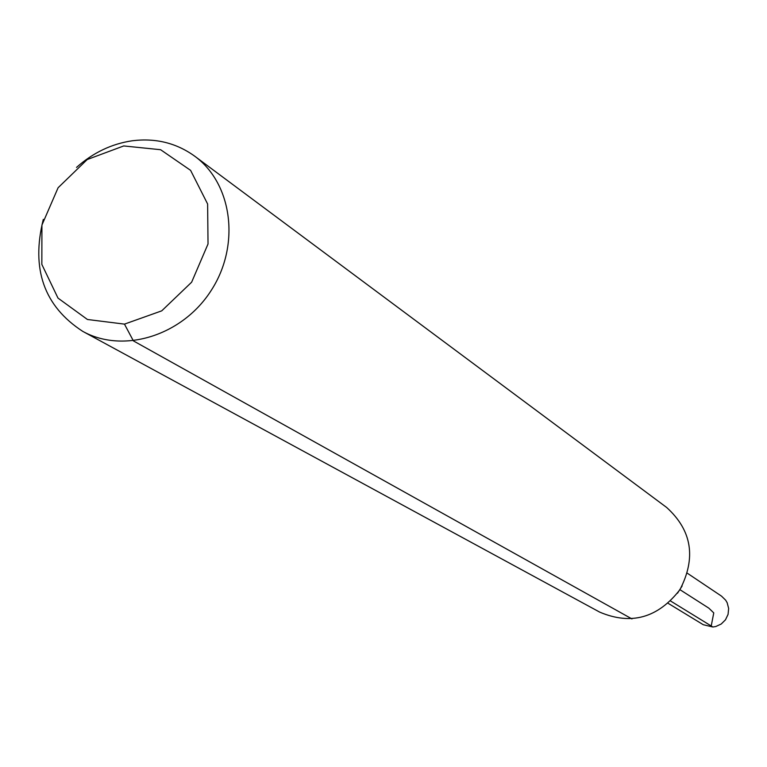 <?xml version="1.0" encoding="UTF-8"?>
<svg xmlns="http://www.w3.org/2000/svg" width="767" height="767" viewBox="0 0 767 767"><rect width="100%" height="100%" fill="white"/><g stroke="black" fill="none" stroke-linecap="round" stroke-linejoin="round"><path stroke-width="1.15" d="M682.131 585.969L677.491 593.227L682.131 585.969M123.736 145.941L160.61 149.718L190.6 170.36L207.617 203.993L208.03 243.973L191.635 282.198L161.732 310.846L124.465 324.125L87.428 319.484L57.995 298.095L41.84 264.394L41.926 225.076L58.1 187.742L87.217 159.536L123.736 145.941M76.518 167.417C93.104 152.652 111.733 143.765 132.413 140.754C155.682 137.878 176.458 143.026 194.741 156.209C232.468 183.764 240.493 245.114 211.356 290.194C182.68 335.562 123.631 354.047 82.778 331.382C44.045 306.263 30.891 268.929 43.307 219.381M194.741 156.209L666.628 507.447C691.92 530.409 696.359 557.82 679.926 589.679C657.913 617.962 631.183 625.45 599.727 612.133L82.778 331.382M687.433 573.294L721.546 596.16L725.697 600.216L727.174 602.757L728.65 608.461L728.065 614.396L725.477 619.813L721.21 624.022L715.812 626.514L712.898 627.003L703.291 624.721L668.21 603.37M124.465 324.125L133.372 340.864L631.95 618.921M680.233 589.861L708.823 608.145L713.761 612.891L711.22 625.977L670.684 601.069L712.898 627.003"/></g></svg>
